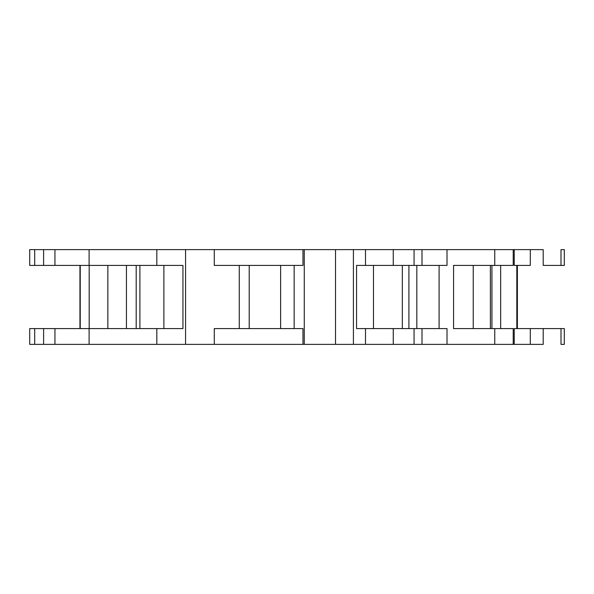 <?xml version="1.0" encoding="UTF-8"?>
<svg xmlns="http://www.w3.org/2000/svg" width="594" height="594" viewBox="0 0 594 594"><rect width="100%" height="100%" fill="white"/><g stroke="black" fill="none" stroke-linecap="round" stroke-linejoin="round"><path stroke-width="0.89" d="M79.952 328.586L79.952 265.414L79.952 328.586M239.263 328.586L239.263 265.414L239.263 328.586M136.197 328.586L136.197 265.414L136.197 328.586M514.233 344.379L514.233 328.586L530.294 328.586L514.233 328.586L514.233 344.379L530.294 344.379L530.294 328.586L561.003 328.586L530.294 328.586L530.294 344.379L543.206 344.379L543.206 328.586L543.206 344.379L353.408 344.379L353.408 249.621L365.503 249.621L365.503 265.414L393.265 265.414L393.265 249.621L365.503 249.621L365.503 265.414L422 265.414L414.063 265.414L414.063 249.621L414.063 265.414L393.265 265.414L393.265 249.621L422 249.621L422 265.414L422 249.621L447.015 249.621L447.015 265.414L447.015 249.621L494.757 249.621L494.757 265.414L513.216 265.414L513.216 249.621L494.757 249.621L494.757 265.414L513.216 265.414L513.216 249.621L530.294 249.621L530.294 265.414L530.294 249.621L543.206 249.621L543.206 265.414L564.3 265.414L564.3 249.621L561.003 249.621L561.003 265.414L564.3 265.414L564.3 249.621L561.003 249.621L561.003 265.414L543.206 265.414L543.206 249.621L29.7 249.621L29.7 265.414L34.704 265.414L34.704 249.621L43.607 249.621L43.607 265.414L182.945 265.414L182.945 328.586L156.823 328.586L156.823 344.379L29.7 344.379L34.704 344.379L34.704 328.586L29.7 328.586L29.7 344.379L29.7 328.586L34.704 328.586L34.704 344.379L185.566 344.379L156.823 344.379L156.823 328.586L54.945 328.586L54.945 344.379L54.945 328.586L43.607 328.586L43.607 344.379L43.607 328.586L34.704 328.586M357.261 265.414L365.503 265.414L356.556 265.414L356.556 328.586L365.503 328.586L365.503 344.379L185.566 344.379L185.566 249.621L156.823 249.621L156.823 265.414L156.823 249.621L54.945 249.621L54.945 265.414L54.945 249.621L43.607 249.621L43.607 265.414L34.704 265.414L34.704 249.621L29.7 249.621L29.7 265.414L89.1 265.414L89.1 249.621L89.1 265.414L181.497 265.414M564.3 344.379L561.003 344.379L564.3 344.379L564.3 328.586L561.003 328.586L561.003 344.379L561.003 328.586L564.3 328.586L564.3 344.379M500.66 265.414L500.66 328.586L500.66 265.414M530.294 265.414L514.233 265.414L530.294 265.414M514.233 249.621L514.233 265.414L514.233 249.621M473.232 265.414L473.232 328.586L473.232 265.414L453.571 265.414L494.757 265.414L453.571 265.414L453.571 328.586L494.757 328.586L494.757 344.379L447.015 344.379L447.015 328.586L447.015 344.379L422 344.379L422 328.586L422 344.379L393.265 344.379L393.265 328.586L414.063 328.586L414.063 344.379L414.063 328.586L365.503 328.586L365.503 344.379L393.265 344.379L393.265 328.586L357.261 328.586M439.1 328.586L439.1 265.414L439.1 328.586M422 265.414L447.015 265.414L422 265.414M107.856 265.414L107.856 328.586L107.856 265.414M126.448 328.586L126.448 265.414L126.448 328.586M181.497 328.586L89.1 328.586L89.1 344.379L89.1 328.586L43.607 328.586M185.566 249.621L185.566 344.379L214.278 344.379L214.278 328.586L302.977 328.586L302.977 344.379L302.977 328.586L214.278 328.586L214.278 344.379L302.977 344.379M302.977 249.621L302.977 265.414L302.977 249.621L214.278 249.621L214.278 265.414L302.977 265.414L214.278 265.414L214.278 249.621M447.015 328.586L414.063 328.586L447.015 328.586M335.528 249.621L353.408 249.621L353.408 344.379L335.528 344.379L335.528 249.621L304.269 249.621L304.269 344.379L335.528 344.379L335.528 249.621M304.269 249.621L304.269 344.379M513.216 344.379L513.216 328.586L494.757 328.586L494.757 344.379L513.216 344.379L513.216 328.586L455.643 328.586M416.825 328.586L416.825 265.414L416.825 328.586M280.628 328.586L280.628 265.414L280.628 328.586M249.205 265.414L249.205 328.586L249.205 265.414M163.885 328.586L163.885 265.414L163.885 328.586M139.894 265.414L139.894 328.586L139.894 265.414M80.242 265.414L80.242 328.586L80.242 265.414M89.189 328.586L89.189 265.414L89.189 328.586M402.346 328.586L402.346 265.414L402.346 328.586M373.47 265.414L373.47 328.586L373.47 265.414M490.392 328.586L490.392 265.414L490.392 328.586M453.571 328.586L453.571 265.414L455.643 265.414M516.817 265.414L516.817 328.586L516.817 265.414M182.945 328.586L182.945 265.414M356.556 265.414L356.556 328.586M517.389 328.586L517.389 265.414M294.156 265.414L294.156 328.586M408.917 265.414L408.917 328.586M491.936 265.414L491.936 328.586"/></g></svg>

